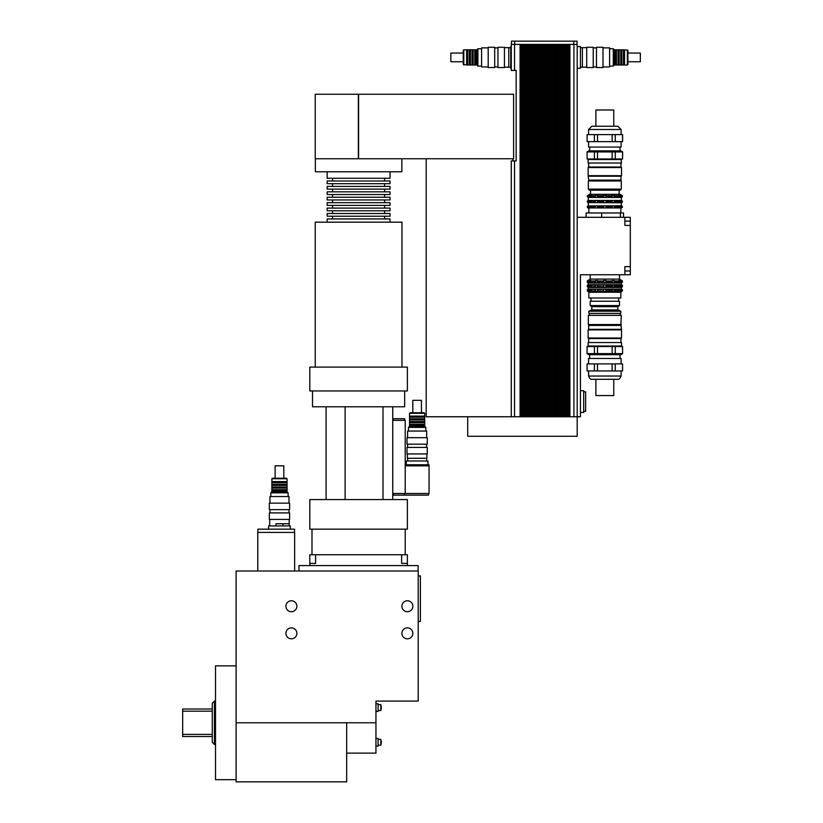 <?xml version="1.0" encoding="UTF-8"?>
<svg xmlns="http://www.w3.org/2000/svg" width="823" height="823" viewBox="0 0 823 823"><rect width="100%" height="100%" fill="white"/><g stroke="black" fill="none" stroke-linecap="round" stroke-linejoin="round"><path stroke-width="1.23" d="M275.962 525.918L275.962 523.747L289.223 523.747L282.968 523.747L282.968 525.918M290.303 529.168L290.303 525.918L268.627 525.918L268.627 529.168M257.897 532.419L257.897 529.168L294.531 529.168L294.531 532.419M294.644 571.008L294.644 532.419L257.784 532.419L257.784 571.008M296.866 606.242A5.473 5.473 0 0 1 288.657 610.985A5.473 5.473 0 0 1 288.657 601.5A5.473 5.473 0 0 1 296.866 606.242M296.866 633.34A5.473 5.473 0 0 1 288.657 638.082A5.473 5.473 0 0 1 288.657 628.597A5.473 5.473 0 0 1 296.866 633.34M412.858 606.242A5.473 5.473 0 0 1 404.638 610.985A5.473 5.473 0 0 1 404.638 601.5A5.473 5.473 0 0 1 412.858 606.242M412.858 633.34A5.473 5.473 0 0 1 404.638 638.082A5.473 5.473 0 0 1 404.638 628.597A5.473 5.473 0 0 1 412.858 633.34M407.375 554.753L407.375 563.426L401.624 563.426L401.624 554.753L407.375 554.753M315.579 554.753L315.579 563.426L309.818 563.426L309.818 554.753L401.624 554.753M407.375 565.586L407.375 563.426M309.818 565.586L309.818 563.426M418.115 571.008L418.115 565.586L298.975 565.586L298.975 571.008M418.218 621.416L420.388 621.416L420.388 575.894L418.218 575.894M381.368 707.595L380.823 704.673L380.823 710.527L381.368 707.595M375.946 711.391L378.107 711.391L378.107 703.799L375.946 703.799M381.368 742.284L380.823 739.352L380.823 745.206L381.368 742.284M375.946 746.08L378.107 746.08L378.107 738.488L375.946 738.488M375.946 701.093L418.218 701.093L418.218 571.008L236.108 571.008L236.108 722.769L375.946 722.769L375.946 701.093M346.678 753.127L375.946 753.127L375.946 722.769M236.108 722.769L236.108 781.85L346.678 781.85L346.678 722.769M212.262 734.373L182.665 734.373L182.665 736.534L212.262 736.534M212.262 709.004L182.665 709.004L182.665 734.373M182.665 711.175L212.262 711.175M212.262 703.264L212.262 742.284L214.422 744.455L214.422 701.093L212.262 703.264M236.108 665.858L215.513 665.858L215.513 779.679L236.108 779.679M426.623 458.277L426.623 460.983M427.981 464.779L427.981 460.983L406.295 460.983L406.295 464.779M404.669 420.337L404.669 418.712L393.291 418.712L393.291 420.337M429.009 465.859L429.009 464.779L405.266 464.779L405.266 465.859M393.291 493.502L393.291 495.127L428.516 495.127L428.516 493.502M404.669 493.502L404.669 495.127M392.746 499.571L392.746 493.502L429.061 493.502L429.061 465.859L405.214 465.859M405.214 493.502L405.214 420.337L392.746 420.337L392.746 406.788M392.746 493.502L392.746 420.337M382.993 406.788L382.993 499.571M345.125 406.788L345.125 499.571M326.083 406.788L326.083 499.571M404.669 390.956L404.669 406.788L312.524 406.788L312.524 390.956M407.375 499.571L309.818 499.571L309.818 529.168L407.375 529.168L407.375 499.571M401.963 367.109L401.963 222.179L315.24 222.179L315.24 367.109M407.375 367.109L309.818 367.109L309.818 390.956L407.375 390.956L407.375 367.109M390.04 171.77L390.04 178.272L327.163 178.272L327.163 171.77M332.585 178.272L332.585 180.988M390.04 180.988L327.163 180.988L327.163 183.694L390.04 183.694L390.04 180.988M332.585 183.694L332.585 186.41M390.04 186.41L327.163 186.41L327.163 189.115L390.04 189.115L390.04 186.41M332.585 189.115L332.585 191.831M390.04 191.831L327.163 191.831L327.163 194.537L390.04 194.537L390.04 191.831M332.585 194.537L332.585 197.242M390.04 197.242L327.163 197.242L327.163 199.958L390.04 199.958L390.04 197.242M332.585 199.958L332.585 202.664M390.04 202.664L327.163 202.664L327.163 205.38L390.04 205.38L390.04 202.664M332.585 205.38L332.585 208.085M390.04 208.085L327.163 208.085L327.163 210.801L390.04 210.801L390.04 208.085M332.585 210.801L332.585 213.507M390.04 213.507L327.163 213.507L327.163 216.212L390.04 216.212L390.04 213.507M332.585 216.212L332.585 218.928M390.04 222.179L390.04 218.928L327.163 218.928L327.163 222.179M315.343 158.767L315.343 171.77L401.85 171.77L401.85 158.767M513.614 158.767L315.24 158.767L315.24 94.264L513.614 94.264L513.614 158.767M358.602 158.767L358.602 94.264L358.602 158.767M514.529 416.757L520.064 416.757L520.064 44.401L511.278 44.401L511.278 46.572L510.744 46.572L510.744 68.247L511.278 68.247L511.278 70.418L516.155 70.418L516.155 160.927L514.529 160.927L514.529 416.757L426.191 416.757L426.191 158.767M520.064 416.757L577.19 416.757L577.19 436.272L467.701 436.272L467.701 416.757M568.95 416.757L568.95 44.401L577.19 44.401L577.19 416.757L580.441 416.757L580.441 274.748L624.883 274.748L624.883 266.621L630.305 266.621L630.305 274.748L624.883 274.748M588.034 284.902L587.272 286.692L588.239 287.453L621.416 287.453L621.416 289.089L588.239 289.089L587.272 289.727L588.034 291.609M588.034 280.478L587.272 280.962L587.272 282.268L588.301 283.081L588.034 284.881M589.741 289.243L590.821 289.243L590.821 291.609L589.741 291.609L589.741 289.243L587.272 289.727M589.741 284.902L590.821 284.902L590.821 287.268L589.741 287.268L589.741 284.902L587.272 285.386M589.741 291.609L588.898 291.033L588.898 289.727M589.741 287.268L588.898 286.692L588.898 285.386M589.741 282.855L588.898 282.268L588.898 280.962L590.821 280.478L590.821 282.855L589.741 282.855L589.741 280.478M595.492 289.243L597.364 289.243L597.364 291.609L595.492 291.609L595.492 289.243L590.358 289.727M595.492 284.902L597.364 284.902L597.364 287.268L595.492 287.268L595.492 284.902L590.358 285.386M595.492 291.609L594.782 289.727M595.492 287.268L594.782 285.386M595.492 282.855L594.782 280.962L597.364 280.478L597.364 282.855L595.492 282.855L595.492 280.478M603.743 289.243L605.913 289.243L605.913 291.609L603.743 291.609L603.743 289.243L597.323 289.727M605.913 291.609L605.913 289.243M603.743 284.902L605.913 284.902L605.913 287.268L603.743 287.268L603.743 284.902L597.323 285.386M605.913 287.268L605.913 284.902M603.743 291.609L603.372 289.727M603.743 287.268L603.372 285.386M605.913 282.855L603.372 282.268L603.743 280.478L605.913 280.478L605.913 282.855L605.913 280.478M603.743 282.855L603.743 280.478M612.291 289.243L614.874 289.727L614.874 291.033L612.291 291.609L612.291 289.243M614.174 291.609L614.174 289.243M612.291 284.902L614.874 285.386L614.874 286.692L612.291 287.268L612.291 284.902M614.174 287.268L614.174 284.902M614.174 282.855L612.291 282.855L612.291 280.478L614.874 280.962L614.874 282.268L614.174 282.855L614.174 280.478M618.845 289.243L620.768 289.727L620.768 291.033L618.845 291.609L618.845 289.243M619.925 291.609L619.925 289.243M618.845 284.902L620.768 285.386L620.768 286.692L618.845 287.268L618.845 284.902M619.925 287.268L619.925 284.902M619.925 282.855L618.845 282.855L618.845 280.478L620.768 280.962L620.768 282.268L619.925 282.855L619.925 280.478M588.301 283.081L621.365 283.081L622.383 282.268L622.383 280.962L622.383 282.268L620.768 282.268M621.632 280.478L622.383 280.962L620.768 280.962M619.297 282.268L614.874 282.268M619.297 280.962L614.874 280.962M612.343 282.268L606.294 282.268M612.343 280.962L606.294 280.962M603.372 282.268L597.323 282.268M603.372 280.962L597.323 280.962M594.782 282.268L590.358 282.268M594.782 280.962L590.358 280.962M588.898 282.268L587.272 282.268M588.898 280.962L587.272 280.962M621.416 287.453L622.383 286.692L622.383 285.386L622.383 286.692L620.768 286.692M621.632 284.902L622.383 285.386L620.768 285.386M619.297 286.692L614.874 286.692M619.297 285.386L614.874 285.386M612.343 286.692L606.294 286.692M612.343 285.386L606.294 285.386M603.372 286.692L597.323 286.692M594.782 286.692L590.358 286.692M588.898 286.692L587.272 286.692M621.632 291.609L622.383 289.727L622.383 291.033L620.768 291.033M621.416 289.089L622.383 289.727L620.768 289.727M619.297 291.033L614.874 291.033M619.297 289.727L614.874 289.727M612.343 291.033L606.294 291.033M612.343 289.727L606.294 289.727M603.372 291.033L597.323 291.033M594.782 291.033L590.358 291.033M588.898 291.033L587.272 291.033M621.632 291.64L620.82 292.247L588.846 292.247L588.034 291.64M619.462 274.748L619.462 279.09L590.194 279.09L588.034 280.458M621.365 283.081L621.365 284.707L588.301 284.707M590.194 274.748L590.194 279.09M588.239 287.453L588.239 289.089M620.82 292.247L620.82 297.998L588.846 297.998L588.846 292.247M591.007 297.998L591.007 301.249M623.536 217.303L623.536 212.962L586.13 212.962L586.13 217.303M620.377 217.303L620.377 212.962M601.675 217.303L601.675 212.962M630.305 225.43L624.883 225.43L624.883 217.303L630.305 217.303L630.305 266.621M577.19 44.401L577.19 217.303L624.883 217.303M583.692 411.335L585.647 411.335L585.647 391.83L583.692 391.83M580.441 412.426L583.692 412.426L583.692 390.74L580.441 390.74M510.744 47.652L508.789 47.652L508.789 67.167L508.789 47.652L504.448 47.652M580.441 67.167L582.396 67.167L582.396 47.652L582.396 67.167L586.727 67.167M577.19 68.247L580.441 68.247L580.441 46.572L577.19 46.572M569.928 44.401L569.928 416.757M566.728 416.757L566.728 44.401L567.705 44.401L567.705 416.757M564.506 416.757L564.506 44.401L565.483 44.401L565.483 416.757M562.284 416.757L562.284 44.401L563.261 44.401L563.261 416.757M560.062 416.757L560.062 44.401L561.039 44.401L561.039 416.757M557.84 416.757L557.84 44.401L558.817 44.401L558.817 416.757M555.618 416.757L555.618 44.401L556.595 44.401L556.595 416.757M553.395 416.757L553.395 44.401L554.373 44.401L554.373 416.757M551.173 416.757L551.173 44.401L552.151 44.401L552.151 416.757M548.951 416.757L548.951 44.401L549.929 44.401L549.929 416.757M546.729 416.757L546.729 44.401L547.707 44.401L547.707 416.757M544.507 416.757L544.507 44.401L545.484 44.401L545.484 416.757M542.285 416.757L542.285 44.401L543.262 44.401L543.262 416.757M540.063 416.757L540.063 44.401L541.04 44.401L541.04 416.757M537.841 416.757L537.841 44.401L538.818 44.401L538.818 416.757M535.619 416.757L535.619 44.401L536.596 44.401L536.596 416.757M533.397 416.757L533.397 44.401L534.374 44.401L534.374 416.757M531.174 416.757L531.174 44.401L532.152 44.401L532.152 416.757M528.952 416.757L528.952 44.401L529.93 44.401L529.93 416.757M526.73 416.757L526.73 44.401L527.708 44.401L527.708 416.757M524.508 416.757L524.508 44.401L525.486 44.401L525.486 416.757M522.286 416.757L522.286 44.401L523.263 44.401L523.263 416.757M520.064 44.401L522.286 44.401M521.041 44.401L521.041 416.757M523.263 44.401L524.508 44.401M525.486 44.401L526.73 44.401M527.708 44.401L528.952 44.401M529.93 44.401L531.174 44.401M532.152 44.401L533.397 44.401M534.374 44.401L535.619 44.401M536.596 44.401L537.841 44.401M538.818 44.401L540.063 44.401M541.04 44.401L542.285 44.401M543.262 44.401L544.507 44.401M545.484 44.401L546.729 44.401M547.707 44.401L548.951 44.401M549.929 44.401L551.173 44.401M552.151 44.401L553.395 44.401M554.373 44.401L555.618 44.401M556.595 44.401L557.84 44.401M558.817 44.401L560.062 44.401M561.039 44.401L562.284 44.401M563.261 44.401L564.506 44.401M565.483 44.401L566.728 44.401M567.705 44.401L568.95 44.401M514.529 160.927L511.278 160.927L511.278 416.757L511.278 160.927M511.278 44.401L511.278 70.418L511.278 44.401M511.443 44.401L511.443 41.15L577.026 41.15L577.026 44.401M586.727 47.271L586.727 67.548L593.229 67.548L593.229 47.271L586.727 47.271M593.229 66.941L596.48 66.941M596.48 47.271L596.48 67.548L602.992 67.548L602.992 47.271L596.48 47.271M602.992 47.878L609.606 47.878L609.606 66.941L602.992 66.941M627.383 49.822L627.383 64.996L627.918 64.451L627.918 50.368L624.564 49.822L624.564 64.996L627.383 64.996M609.606 66.087L613.289 66.087L613.289 48.742L609.606 48.742M613.289 48.742L614.37 49.822L614.37 64.996L613.289 66.087M614.37 49.822L615.347 49.822L615.347 64.996L624.564 64.996M614.37 64.996L615.347 64.996M615.347 49.822L616.427 49.822L616.427 64.996M616.427 49.822L618.052 49.822L618.052 64.996M618.052 49.822L619.143 49.822L619.143 64.996M619.143 49.822L620.768 49.822L620.768 64.996M620.768 49.822L621.849 49.822L621.849 64.996M621.849 49.822L623.474 49.822L623.474 64.996M627.918 53.073L640.335 53.073L640.335 61.746L627.918 61.746M588.682 329.323L588.136 329.869L621.519 329.869L620.984 325.424L588.682 325.424L588.682 329.323L620.984 329.323M588.682 342.543L588.682 338.541L620.984 338.541L621.519 337.996L588.136 337.996L588.136 329.869M595.883 395.554L613.773 395.554L613.773 379.3L595.883 379.3L595.883 395.554M597.508 370.947L597.508 363.9L612.147 363.9L612.147 370.947L587.087 370.947L587.087 363.9L594.412 363.9L594.412 370.947M615.254 370.947L615.254 363.9L622.569 363.9L622.569 370.947L612.147 370.947M597.508 353.602L597.508 346.555L612.147 346.555L612.147 353.602L587.087 353.602L587.087 346.555L594.412 346.555L594.412 353.602M615.254 353.602L615.254 346.555L622.569 346.555L622.569 353.602L612.147 353.602M612.147 346.555L615.254 346.555M622.569 346.555L622.569 353.602M587.087 353.602L587.087 346.555M594.412 346.555L597.508 346.555M588.568 363.9L588.568 358.478L621.087 358.478L621.087 363.9M587.087 370.947L587.087 363.9M622.569 363.9L622.569 370.947M612.147 363.9L615.254 363.9M594.412 363.9L597.508 363.9M586.994 353.602L588.877 354.692L620.789 354.692L622.661 353.602M604.833 379.3L617.836 379.3C618.834 379.701 619.914 378.621 621.087 376.039L588.568 376.039C589.752 378.621 590.832 379.701 591.819 379.3L604.833 379.3M604.833 346.02L621.519 346.02L621.519 342.543L588.136 342.543L588.136 346.02L604.833 346.02M588.352 324.55L620.871 324.982L621.303 315.343L588.352 315.343L588.352 324.55L621.303 324.55M604.833 313.388L620.82 313.388L620.82 311.217L588.846 311.217L588.846 313.388L604.833 313.388M588.846 311.217L591.819 309.921L617.836 309.921L620.82 311.217M591.819 309.921L591.819 306.67L617.836 306.67L619.493 305.58L619.493 301.249L590.173 301.249L590.173 305.58L619.493 305.58M620.984 176.215L621.519 175.68L588.136 175.68L588.682 180.124L620.984 180.124L620.984 176.215L588.682 176.215M620.984 162.995L620.984 167.007L588.682 167.007L588.136 167.542L621.519 167.542L621.519 175.68M613.773 126.248L613.773 109.984L595.883 109.984L595.883 126.248M588.034 207.91L587.293 207.468L588.034 205.956M588.034 202.581L587.293 201.059L588.301 200.431L621.365 200.431L622.373 201.059L622.373 202.139L622.373 201.059L620.83 201.059L620.83 202.139L618.701 202.581L618.701 200.617L620.83 201.059M620.83 196.81L620.058 197.253L620.058 195.288L620.83 196.81L622.373 196.81L622.373 195.73L622.373 196.81L621.365 197.438L588.301 197.438L587.293 196.81L588.034 195.288M590.955 207.91L589.597 207.91L589.597 205.956L590.955 205.956L590.955 207.91M590.955 202.581L589.597 202.581L589.597 200.617L590.955 200.617L590.955 202.581M589.597 207.91L588.826 207.468L589.597 205.956M589.597 202.581L588.826 202.139L589.597 200.617M589.597 197.253L588.826 195.73L590.955 195.288L590.955 197.253L589.597 197.253L589.597 195.288M597.601 207.91L595.255 207.91L595.255 205.956L597.601 205.956L597.601 207.91M597.601 202.581L595.255 202.581L595.255 200.617L597.601 200.617L597.601 202.581M595.255 207.91L594.659 207.468L595.255 205.956M595.255 202.581L594.659 202.139L595.255 200.617M595.255 197.253L594.659 195.73L597.601 195.288L597.601 197.253L595.255 197.253L595.255 195.288M606.181 207.91L603.475 207.91L603.475 205.956L606.181 205.956L606.181 207.91L606.181 205.956M606.181 202.581L603.475 202.581L603.475 200.617L606.181 200.617L606.181 202.581L606.181 200.617M603.475 207.91L603.475 205.956M603.475 202.581L603.475 200.617M603.475 197.253L603.475 195.288L606.458 195.73L606.181 197.253L603.475 197.253L603.475 195.288M606.181 197.253L606.181 195.288M614.4 207.91L612.055 207.91L612.055 205.956L614.4 205.956L615.007 207.468L614.4 207.91L614.4 205.956M614.4 202.581L612.055 202.581L612.055 200.617L614.4 200.617L615.007 202.139L614.4 202.581L614.4 200.617M612.055 197.253L612.055 195.288L615.007 195.73L614.4 197.253L612.055 197.253M614.4 197.253L614.4 195.288M620.058 207.91L618.701 207.91L618.701 205.956L620.83 206.388L620.83 207.468L620.058 207.91L620.058 205.956M620.058 202.581L620.058 200.617M620.058 197.253L618.701 197.253L618.701 195.288L620.058 195.288M621.632 207.91L622.373 206.388L622.373 207.468L620.83 207.468M621.632 205.956L622.373 206.388L620.83 206.388M621.632 202.581L622.373 202.139L620.83 202.139M620.83 195.73L622.373 195.73L621.632 195.288M619.205 196.81L615.007 196.81M619.205 195.73L615.007 195.73M612.199 196.81L606.458 196.81M612.199 195.73L606.458 195.73M603.208 196.81L597.467 196.81M603.208 195.73L597.467 195.73M594.659 196.81L590.451 196.81M594.659 195.73L590.451 195.73M588.826 196.81L587.293 196.81M588.826 195.73L587.293 195.73M621.632 195.257L620.007 194.321L589.659 194.321L588.034 195.257M619.205 202.139L615.007 202.139M619.205 201.059L615.007 201.059M612.199 202.139L606.458 202.139M612.199 201.059L606.458 201.059M603.208 202.139L597.467 202.139M603.208 201.059L597.467 201.059M594.659 202.139L590.451 202.139M594.659 201.059L590.451 201.059M588.826 202.139L587.293 202.139M588.826 201.059L587.293 201.059M619.205 207.468L615.007 207.468M619.205 206.388L615.007 206.388M612.199 207.468L606.458 207.468M612.199 206.388L606.458 206.388M603.208 207.468L597.467 207.468M603.208 206.388L597.467 206.388M594.659 207.468L590.451 207.468M594.659 206.388L590.451 206.388M588.826 207.468L587.293 207.468M588.826 206.388L587.293 206.388M588.034 202.612L621.365 202.767L621.365 205.76L588.034 205.915M621.632 207.941L588.034 207.941M621.303 189.115L588.352 189.115L589.443 190.206L620.223 190.206L621.303 189.115L621.303 180.988L588.352 180.988L588.352 189.115M622.569 134.591L622.569 141.638L615.254 141.638L615.254 134.591L622.661 134.591L622.569 141.638M612.147 134.591L612.147 141.638L597.508 141.638L597.508 134.591L615.254 134.591M594.412 134.591L594.412 141.638L587.087 141.638L587.087 134.591L597.508 134.591M622.569 151.936L622.569 158.983L615.254 158.983L615.254 151.936L622.661 151.936L622.569 158.983M612.147 151.936L612.147 158.983L597.508 158.983L597.508 151.936L615.254 151.936M594.412 151.936L594.412 158.983L587.087 158.983L587.087 151.936L597.508 151.936M615.254 158.983L612.147 158.983M597.508 158.983L594.412 158.983M587.087 158.983L587.087 151.936M621.087 141.638L621.087 147.06L588.568 147.06L588.568 141.638M587.087 141.638L587.087 134.591M597.508 141.638L594.412 141.638M615.254 141.638L612.147 141.638M622.661 151.936L620.789 150.856L588.877 150.856L586.994 151.936M617.836 126.248L591.819 126.248L588.568 129.499L621.087 129.499L617.836 126.248M621.519 159.528L588.136 159.528L588.136 162.995L621.519 162.995L620.984 158.983M621.303 180.988L588.352 180.988M279.47 519.416L289.603 519.416L289.603 512.904L269.327 512.904L269.327 519.416L279.47 519.416M279.47 509.653L289.603 509.653L289.603 503.151L269.327 503.151L269.327 509.653L279.47 509.653M269.934 503.151L269.934 496.536L288.996 496.536L288.996 503.151M279.47 478.76L287.052 478.76L286.517 478.225L272.423 478.225L271.878 478.76L279.47 478.76M271.878 478.76L271.878 481.578L287.052 481.578L287.052 478.76M270.798 496.536L270.798 492.854L288.143 492.854L288.143 496.536M270.798 492.854L271.878 491.773L287.052 491.773L288.143 492.854M271.878 491.773L271.878 490.796L287.052 490.796L287.052 481.578M271.878 490.796L271.878 489.716L287.052 489.716M271.878 489.716L271.878 488.08L287.052 488.08M271.878 488.08L271.878 487L287.052 487M271.878 487L271.878 485.375L287.052 485.375M271.878 485.375L271.878 484.294L287.052 484.294M271.878 484.294L271.878 482.669L287.052 482.669M275.129 478.225L275.129 465.808L283.801 465.808L283.801 478.225M510.744 67.167L504.448 67.167M504.448 67.548L504.448 47.271L497.946 47.271L497.946 67.548L504.448 67.548M497.946 66.941L494.695 66.941M494.695 67.548L494.695 47.271L488.193 47.271L488.193 67.548L494.695 67.548M488.193 66.941L481.578 66.941L481.578 47.878L488.193 47.878M463.802 64.996L463.802 49.822L463.256 50.368L463.256 64.451L466.62 64.996L466.62 49.822L463.802 49.822M481.578 66.087L477.896 66.087L477.896 48.742L481.578 48.742M477.896 66.087L476.805 64.996L476.805 49.822L477.896 48.742M476.805 64.996L475.838 64.996L475.838 49.822L466.62 49.822M475.838 64.996L474.748 64.996L474.748 49.822M474.748 64.996L473.122 64.996L473.122 49.822M473.122 64.996L472.042 64.996L472.042 49.822M472.042 64.996L470.417 64.996L470.417 49.822M470.417 64.996L469.326 64.996L469.326 49.822M469.326 64.996L467.701 64.996L467.701 49.822M467.701 64.996L466.62 64.996M463.256 61.746L450.85 61.746L450.85 53.073L463.256 53.073M407.375 453.936L407.375 458.277L426.89 458.277L426.89 453.936M417.138 453.936L427.271 453.936L427.271 447.434L407.004 447.434L407.004 453.936L417.138 453.936M417.138 444.183L427.271 444.183L427.271 437.682L407.004 437.682L407.004 444.183L417.138 444.183M407.601 437.682L407.601 431.067L426.664 431.067L426.664 437.682M417.138 413.29L424.719 413.29L424.184 412.745L410.091 412.745L409.545 413.29L417.138 413.29M409.545 413.29L409.545 416.109L424.719 416.109L424.719 413.29M408.465 431.067L408.465 427.384L425.81 427.384L425.81 431.067M408.465 427.384L409.545 426.293L424.719 426.293L425.81 427.384M409.545 426.293L409.545 425.316L424.719 425.316L424.719 416.109M409.545 425.316L409.545 424.236L424.719 424.236M409.545 424.236L409.545 422.611L424.719 422.611M409.545 422.611L409.545 421.53L424.719 421.53M409.545 421.53L409.545 419.905L424.719 419.905M409.545 419.905L409.545 418.814L424.719 418.814M409.545 418.814L409.545 417.189L424.719 417.189M412.796 412.745L412.796 400.328L421.469 400.328L421.469 412.745M358.334 158.767L358.334 94.264M630.305 270.962L624.883 270.962M630.305 221.099L624.883 221.099M514.529 44.401L514.529 70.418M573.94 44.401L573.94 416.757M514.694 41.15L514.694 44.401M573.775 41.15L573.775 44.401M269.707 519.416L269.707 525.918M289.223 519.416L289.223 525.918M405.214 554.753L405.214 529.168M311.989 554.753L311.989 529.168M378.107 704.673L380.823 704.673L378.107 704.673M378.107 710.527L380.823 710.527M378.107 745.206L380.823 745.206M378.107 739.352L380.823 739.352M215.513 701.093L214.422 701.093M215.513 744.455L214.422 744.455M407.652 458.277L407.652 460.983M384.619 178.272L384.619 180.988M384.619 183.694L384.619 186.41M384.619 189.115L384.619 191.831M384.619 194.537L384.619 197.242M384.619 199.958L384.619 202.664M384.619 205.38L384.619 208.085M384.619 210.801L384.619 213.507M384.619 216.212L384.619 218.928M512.904 160.927L512.904 158.767M619.462 279.09L621.632 280.458M618.649 297.998L618.649 301.249M580.441 47.652L586.727 47.652M593.229 47.878L596.48 47.878M624.564 49.822L623.474 49.822M621.519 337.996L621.519 329.869M588.682 338.541L588.136 337.996M621.087 376.039L621.087 370.947M588.568 376.039L588.568 370.947M620.007 358.478L620.007 354.692M589.659 358.478L589.659 354.692M620.984 346.555L621.519 346.02M588.682 346.555L588.136 346.02M620.984 342.543L620.984 338.541M620.275 315.343L620.275 313.388M589.381 315.343L589.381 313.388M617.836 309.921L617.836 306.67M591.819 306.67L590.173 305.58M588.136 167.542L588.136 175.68M620.984 167.007L621.519 167.542M588.301 197.438L588.301 200.431M621.365 197.438L621.365 200.431M588.301 202.767L588.301 205.76M588.846 208.414L588.846 212.962M620.82 208.414L620.82 212.962M588.568 129.499L588.568 134.591M621.087 129.499L621.087 134.591M589.659 147.06L589.659 150.856M620.007 147.06L620.007 150.856M588.682 158.983L588.136 159.528M588.682 162.995L588.682 167.007M590.523 190.206L590.523 194.321M619.143 190.206L619.143 194.321M288.996 512.904L288.996 509.653M269.934 512.904L269.934 509.653M287.052 491.773L287.052 490.796M271.878 481.578L271.878 482.669M497.946 47.878L494.695 47.878M476.805 49.822L475.838 49.822M426.664 447.434L426.664 444.183M407.601 447.434L407.601 444.183M424.719 426.293L424.719 425.316M409.545 416.109L409.545 417.189"/></g></svg>
